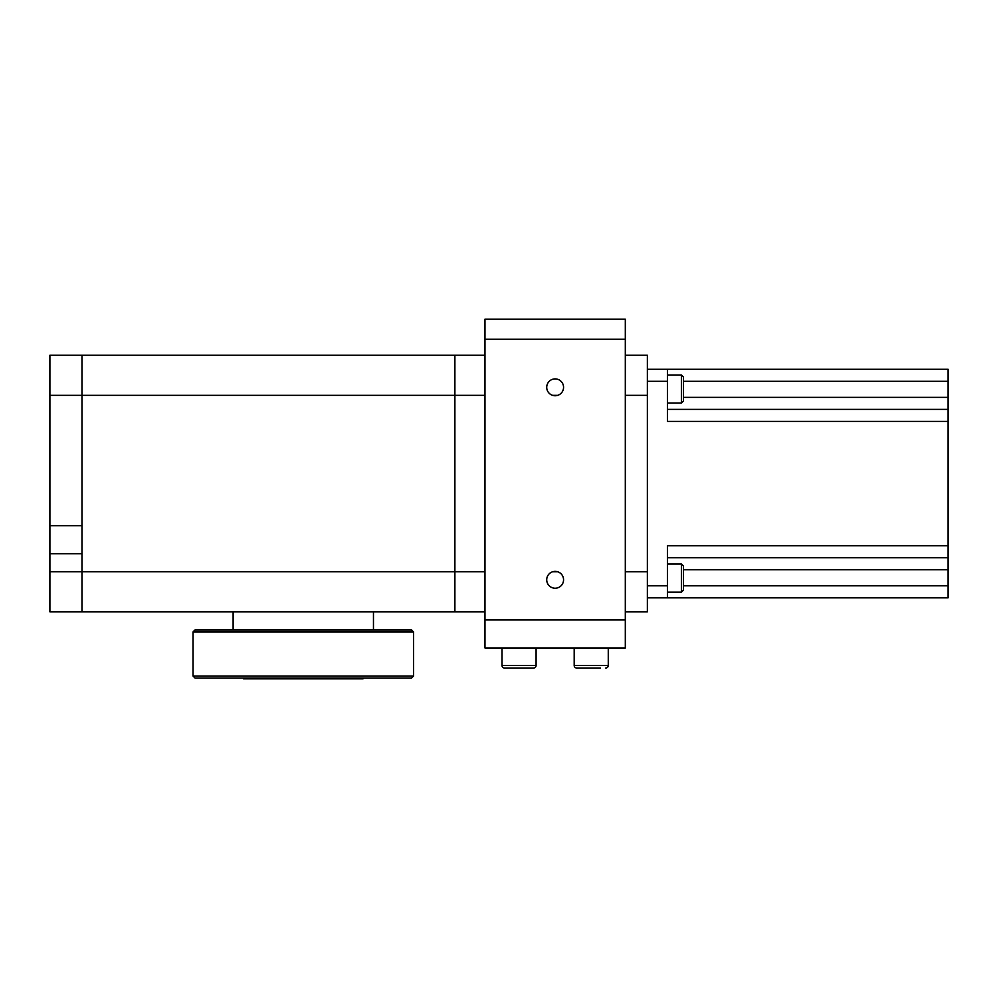 <?xml version="1.0" encoding="UTF-8"?>
<svg xmlns="http://www.w3.org/2000/svg" width="998" height="998" viewBox="0 0 998 998"><rect width="100%" height="100%" fill="white"/><g stroke="black" fill="none" stroke-linecap="round" stroke-linejoin="round"><path stroke-width="1.5" d="M625.309 355.251L647.365 355.251L647.365 611.874L625.309 611.874L647.365 611.874M484.966 395.345L81.973 395.345L81.973 355.251L81.973 395.345L49.9 395.345L49.9 355.251L454.888 355.251L454.888 611.874L484.966 611.874L454.888 611.874L454.888 355.251L484.966 355.251M454.888 611.874L49.9 611.874L49.9 571.779L81.973 571.779L81.973 611.874L81.973 571.779L484.966 571.779M49.9 395.345L49.9 525.672L81.973 525.672L81.973 395.345L81.973 571.779L81.973 553.74L49.9 553.74L49.9 571.779M49.9 525.672L49.9 553.74M193.026 631.921L195.034 629.925L411.563 629.925L413.559 631.921L193.026 631.921L193.026 676.033L413.559 676.033L411.563 678.041L195.034 678.041L193.026 676.033M363.035 678.041L363.035 678.84L243.549 678.84L243.549 678.041M563.558 387.324A8.421 8.421 0 0 0 555.138 378.903A8.421 8.421 0 0 0 546.717 387.324A8.421 8.421 0 0 0 555.138 395.744A8.421 8.421 0 0 0 563.558 387.324M563.558 579.801A8.421 8.421 0 0 0 555.138 571.38A8.421 8.421 0 0 0 546.717 579.801A8.421 8.421 0 0 0 555.138 588.221A8.421 8.421 0 0 0 563.558 579.801M484.966 319.16L625.309 319.16L625.309 619.895L484.966 619.895L625.309 619.895L625.309 647.964L484.966 647.964L484.966 319.16M683.455 397.354L948.1 397.354L948.1 545.719L667.413 545.719L667.413 597.839L948.1 597.839L647.365 597.839M683.455 585.814L948.1 585.814L948.1 597.839M948.1 585.814L948.1 569.771L683.455 569.771M948.1 545.719L948.1 569.771M647.365 369.285L948.1 369.285L948.1 381.311L683.455 381.311M948.1 397.354L948.1 381.311M667.413 409.38L948.1 409.38M667.413 369.285L667.413 421.406L948.1 421.406M948.1 557.745L667.413 557.745M533.581 668.011L504.514 668.011A2.507 2.507 0 0 1 502.006 665.504L536.088 665.504A2.507 2.507 0 0 1 533.581 668.011L528.304 668.011M502.006 647.964L502.006 665.504M536.088 647.964L536.088 665.504M504.514 668.011L509.791 668.011M574.187 647.964L574.187 665.504L608.269 665.504L608.269 647.964M600.484 668.011L576.694 668.011A2.507 2.507 0 0 1 574.187 665.504M605.761 668.011A2.507 2.507 0 0 0 608.269 665.504M576.694 668.011L586.599 668.011M683.455 578.079L683.455 590.105L681.447 592.113L681.447 564.045L683.455 566.041L683.455 578.079M683.455 389.045L683.455 401.084L681.447 403.08L681.447 375.011L683.455 377.019L683.455 389.045M647.365 395.345L625.309 395.345M557.707 395.345L552.568 395.345M552.568 571.779L557.707 571.779M625.309 571.779L647.365 571.779M625.309 339.208L484.966 339.208M667.413 381.311L647.365 381.311M647.365 585.814L667.413 585.814M233.12 611.874L233.12 629.925M413.559 631.921L413.559 676.033M373.464 611.874L373.464 629.925M667.413 592.113L681.447 592.113M667.413 564.045L681.447 564.045M667.413 403.08L681.447 403.08M667.413 375.011L681.447 375.011"/></g></svg>
